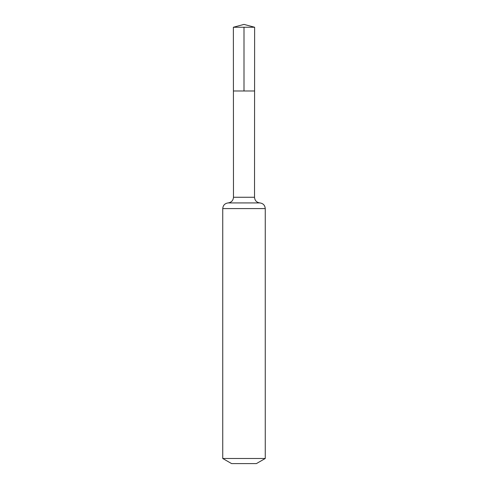 <?xml version="1.0" encoding="UTF-8"?>
<svg xmlns="http://www.w3.org/2000/svg" width="488" height="488" viewBox="0 0 488 488"><rect width="100%" height="100%" fill="white"/><g stroke="black" fill="none" stroke-linecap="round" stroke-linejoin="round"><path stroke-width="0.73" d="M222.748 458.488L265.252 458.488L256.395 463.6L231.605 463.6L222.748 458.488L222.748 208.583C223.04 205.277 224.834 203.392 228.116 202.923C231.397 202.453 233.185 200.562 233.477 197.262L254.523 197.262L254.626 27.249L233.374 27.249L244 24.4L254.626 27.249M233.477 197.262L233.416 90.988L254.584 90.988L233.416 90.988L233.374 27.249M265.252 458.488L265.252 208.583C264.96 205.277 263.166 203.392 259.884 202.923C256.603 202.453 254.815 200.562 254.523 197.262M244 27.249L244 90.988L254.584 90.988L254.626 27.249L244 24.4M222.748 208.583L265.252 208.583M228.116 202.923L259.884 202.923"/></g></svg>
